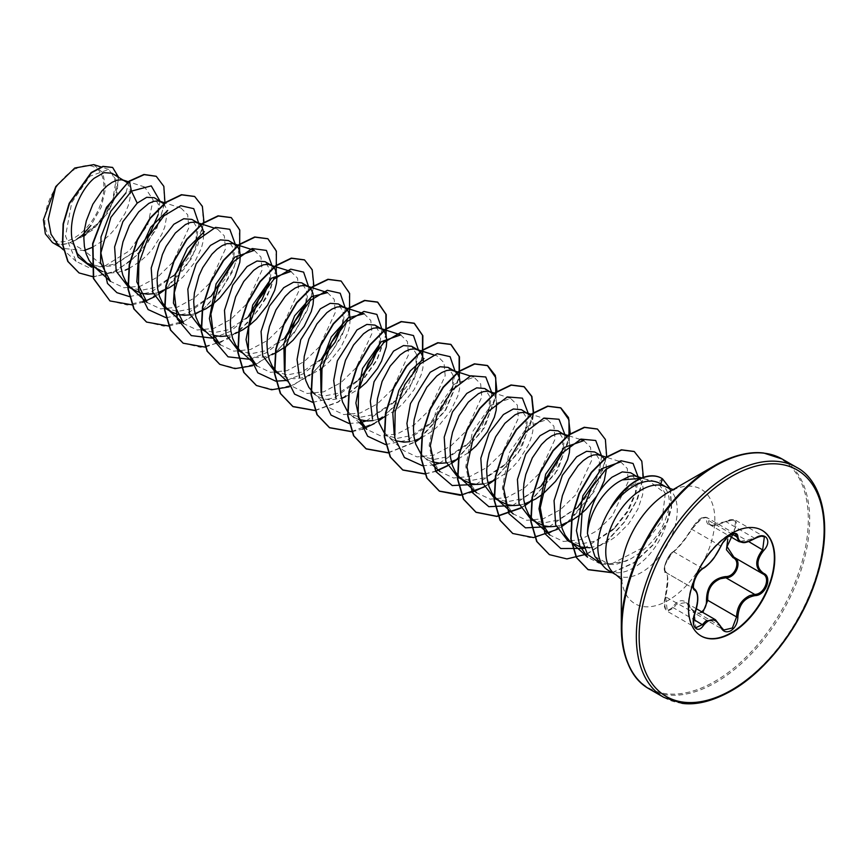 <?xml version="1.0" encoding="UTF-8"?>
<svg xmlns="http://www.w3.org/2000/svg" width="868" height="868" viewBox="0 0 868 868"><rect width="100%" height="100%" fill="white"/><g stroke="black" fill="none" stroke-linecap="round" stroke-linejoin="round"><path stroke-width="0.65" stroke-dasharray="4.34 3.25" d="M702.83 612.45L695.127 613.481L685.774 602.598L676.508 604.128L673.687 607.947L667.275 611.278L665.691 596.566C668.577 583.339 668.577 575.289 665.691 572.403C663.423 567.922 665.528 561.498 672.006 553.144L673.687 551.798C679.622 546.764 685.655 539.256 691.785 529.274L701.604 518.424L706.747 517.458L709.536 524.554L725.898 521.679L728.925 520.301L735.804 520.344L764.35 536.825L757.623 536.869L754.693 538.301L739.178 541.665M720.82 546.493A0.998 0.553 22.7 0 0 720.581 545.907L691.785 529.274A0.998 0.586 -152.3 0 1 691.59 528.612C701.626 514.767 702.19 518.684 704.48 517.111L706.747 517.458L735.37 533.994L730.129 534.894L720.581 545.907C715.547 556.486 709.503 563.994 702.483 568.421L700.704 569.712C693.966 577.893 691.904 584.338 694.487 589.025C698.458 592.497 698.458 600.548 694.487 613.188L695.81 627.759L667.253 611.267C664.031 608.793 663.347 603.9 665.224 596.609L694.812 613.242M755.019 538.486L725.626 521.462C729.055 519.52 732.44 519.151 735.804 520.344L733.905 533.039L732.983 532.127C739.406 521.939 736.943 518.456 725.615 521.668C713.062 527.343 706.682 526.767 706.476 519.954C706.585 517.122 704.74 516.655 700.953 518.576L691.763 528.449C685.427 539.039 679.058 546.97 672.646 552.232C667.948 554.565 661.774 570.482 665.289 571.198C668.447 574.366 668.447 582.873 665.289 596.717L665.224 596.609C668.002 579.748 668.208 571.697 665.843 572.479L694.378 588.971M715.482 619.763L720.581 626.186L691.579 609.412C689.181 605.321 687.239 603.065 685.763 602.631M665.289 596.717C663.64 609.661 666.092 613.155 672.646 607.188C679.08 598.009 685.46 598.584 691.763 608.902C693.977 613.068 697.037 614.229 700.953 612.374L701.767 611.832M700.932 635.897A60.999 35.219 -60 0 1 700.726 635.777A60.999 35.219 -60 0 1 691.373 586.898A60.999 35.219 -60 0 1 731.225 533.147A60.999 35.219 -60 0 1 761.724 530.12A60.999 35.219 -60 0 1 761.93 530.24M74.355 169.607A41.762 24.109 120 0 0 44.821 220.754A41.762 24.109 120 0 0 74.355 237.81A41.762 24.109 120 0 0 103.889 186.653A41.762 24.109 120 0 0 74.355 169.607M610.421 508.247C616.877 497.928 624.309 490.203 632.729 485.06L635.409 483.574L652.226 480.557L658.128 482.923L665.322 493.371L647.268 479.744L643.438 478.735L652.226 480.536M661.59 478.268A50.496 29.154 -60 0 1 662.175 478.626L658.128 482.923M595.003 556.648L608.587 563.918L626.023 561.162L630.504 559.014C652.996 545.495 665.93 527.299 669.326 504.427A50.572 29.197 -60 0 1 633.597 567.867A50.572 29.197 -60 0 1 608.305 570.374M58.449 245.373L62.529 248.357L84.12 250.537L70.547 242.704A45.147 26.062 120 0 0 74.54 240.686A45.147 26.062 120 0 0 74.735 240.566L96.088 226.168L111.397 205L116.855 184.895L111.82 173.209M129.126 181.119L125.979 192.859L144.728 187.021L153.137 200.041L147.734 224.91L129.354 250.819L103.965 266.563L84.12 250.537L85.118 250.244M86.952 263.113L100.091 266.671L115.064 264.078L136.721 250.212L150.511 233.221L157.9 215.893L158.421 204.349L154.244 197.698M102.424 271.554L110.963 273.008L118.091 272.313L125.469 270.078M128.366 287.026L141.061 290.324L155.524 287.438L175.737 273.876L188.616 257.644L195.918 240.599L196.7 227.188L191.828 219.398M153.3 293.709L158.356 292.538M164.996 308.173L177.658 311.46L192.143 308.574L212.356 295.022L225.257 278.758L232.537 261.745L233.318 248.335L228.447 240.544M189.951 314.845L194.985 313.673M201.615 329.308L214.244 332.607L228.761 329.721L248.975 316.169M204.045 330.09L208.179 333.106L213.463 335.363M226.57 335.992L235.326 333.507M238.233 350.455L250.906 353.753L265.38 350.856L285.594 337.305M240.675 351.236L244.798 354.242L250.776 356.694L257.449 357.583L264.577 356.878L271.944 354.654M274.852 371.602L287.525 374.889L301.999 372.003L322.223 358.441M277.293 372.383L281.416 375.388L287.395 377.84L294.068 378.719L301.196 378.025L308.574 375.801L319.749 369.714M400.734 334.907L407.428 341.612L408.535 354.697L392.586 389.092L377.461 403.837L360.318 412.962L343.717 414.589L330.166 408.22L313.912 393.519L318.035 396.535L311.471 392.737L324.111 396.025L338.629 393.15L358.842 379.598L356.13 382.278L363.149 374.488M318.035 396.535L324.024 398.987L330.686 399.866L341.46 398.249M347.374 411.226L354.654 417.671L348.09 413.884L360.752 417.183L375.247 414.286L395.45 400.734L408.329 384.524L415.642 367.479L416.423 354.068L411.551 346.256M354.654 417.671L358.766 419.559M373.045 420.557L378.079 419.385M383.992 432.373L391.284 438.817L384.708 435.031L397.392 438.307L411.866 435.432L432.069 421.881L444.969 405.627L452.271 388.593L453.031 375.16L448.17 367.392M391.284 438.817L395.385 440.694M409.674 441.704L414.698 440.532M420.926 453.91L427.902 459.964L421.338 456.167L433.978 459.454L448.485 456.579L468.698 443.016L481.61 426.731L488.879 409.739L489.661 396.351L484.789 388.538M427.902 459.964L432.014 461.841M446.293 462.85L451.327 461.667M457.957 477.313L470.608 480.612L485.103 477.715L505.317 464.163L518.185 447.942L525.498 430.908L526.312 417.465L521.408 409.685M482.912 483.986L487.946 482.814M494.576 498.449L507.248 501.737L521.722 498.861L541.936 485.31L554.826 469.078L562.117 452.033L562.931 438.59L558.026 430.821M519.541 505.133L524.565 503.961M531.194 519.596L543.845 522.883L558.341 519.997L578.555 506.445L591.488 490.16L598.746 473.158L599.517 459.769L594.656 451.968M556.16 526.268L561.184 525.097M567.813 540.742L580.453 544.041L594.971 541.144L615.184 527.592L628.052 511.361L635.365 494.315L635.984 480.785L630.678 472.767M589.871 547.762L601.535 544.93L608.902 541.296L616.041 536.402L628.682 523.751L637.893 509.115L642.613 494.923L643.145 488.749L642.472 483.541L639.499 478.159M92.301 247.402L103.357 240.403L110.019 234.468L115.997 227.752L125.209 213.116L128.171 205.814L129.929 198.935L130.46 192.75L129.788 187.542L127.227 182.584M128.931 268.548L139.976 261.55L146.638 255.615L152.616 248.899L161.828 234.262L164.79 226.96L167.079 213.897L166.406 208.689L164.063 203.98M175.727 283.359L183.256 276.751L194.356 262.82L201.409 248.096L203.166 241.217L203.676 234.23M269.59 281.058L270.208 278.856L269.156 282.914L269.937 269.514L265.065 261.68M306.209 302.183L306.838 299.97L305.786 304.028L306.567 290.628L301.695 282.827M342.827 323.319L343.446 321.127L342.404 325.164L343.175 311.742L338.314 303.963M322.202 367.934L329.742 361.327L340.842 347.395L347.894 332.672L349.652 325.782L350.162 318.795M379.446 344.488L380.065 342.296L379.023 346.332L379.793 332.932L374.933 325.109M345.193 396.936L358.82 389.07M384.915 416.716L396.318 409.544L402.98 403.609L414.079 389.678L421.132 374.954L422.89 368.065L423.4 361.077M421.533 437.863L432.937 430.68L439.599 424.756L450.698 410.814L457.751 396.101L459.508 389.211L460.018 382.224M458.152 459.009L468.687 452.499M496.637 403.37L495.986 398.976L493.642 394.267M495.129 479.971L506.174 472.973L512.836 467.038L518.825 460.322L528.037 445.685L530.999 438.383L532.757 431.494L533.278 425.32L532.616 420.112L530.055 415.154M569.875 445.653L569.234 441.259L566.674 436.3M596.707 496.127L599.484 491.462M606.515 468.807L605.853 462.394L604.247 458.695M103.965 266.563L88.644 267.496L76.145 261.387L65.512 236.074L71.729 202.526L89.871 176.226L108.717 169.434L116.073 180.001L112.569 200.486L98.236 223.13L76.785 239.394L84.098 233.264M93.679 164.649L102.891 172.819L105.625 188.172L101.241 207.159L90.869 225.474A44.876 25.91 120 0 1 61.096 244.657L52.503 242.563M61.096 244.657L70.547 242.704M159.94 200.985L158.171 214.635M136.515 250.407L113.046 265.89L91.574 267.16M164.963 202.862L156.674 228.653L139.206 253.478L116.388 270.979L93.202 276.827M118.504 177.061L116.974 193.727L107.806 212.92L92.757 229.879L74.735 240.566M156.11 176.247L163.575 186.305L164.638 202.797L158.974 222.881L147.289 243.246L131.133 260.65L112.731 272.389L94.558 276.664L78.966 272.867M112.482 167.394L118.449 178.775L115.27 197.698L103.411 218.367L85.585 234.805M83.925 235.846L74.843 240.534M665.322 493.371L661.98 520.691L641.029 548.609L612.341 563.538L598.725 563.137L587.56 557.158M620.718 461.874L627.271 468.481L628.28 481.512L612.341 515.928L597.206 530.663L580.041 539.809L563.44 541.458L549.9 535.068M583.828 440.618L590.544 447.324L591.65 460.42L575.658 494.847L560.565 509.549L543.39 518.684L526.767 520.312L513.27 513.932L505.61 502.724L502.377 487.632L509.049 453.02L527.842 426.231L547.209 419.472L553.903 426.177L555.021 439.262L539.061 473.668L523.947 488.413L506.782 497.527L490.192 499.154L476.64 492.796L469.013 481.599L465.758 466.485L472.431 431.873L491.223 405.106L510.579 398.358L517.295 405.031L518.391 418.137L502.431 452.543L487.306 467.255L470.163 476.391L453.552 478.008L440.043 471.628L432.383 460.452L429.15 445.338L435.823 410.748L454.604 383.981L473.961 377.222L480.655 383.884L481.783 396.98L465.845 431.374L450.687 446.109L433.566 455.223L416.944 456.894L403.425 450.481L387.15 435.801M433.609 354.838L437.353 356.043L444.025 362.759L445.175 375.811L429.215 410.217L414.09 424.984L396.926 434.076L380.336 435.736L366.784 429.367M364.104 313.76L370.81 320.455L371.938 333.518L355.988 367.934L340.853 382.69L323.677 391.826L307.109 393.464L293.547 387.074L286.57 380.77M327.486 292.635L334.191 299.33L335.308 312.404L319.348 346.809L304.223 361.555L287.069 370.658L270.469 372.318L256.939 365.927M290.867 271.478L297.55 278.194L298.679 291.247L282.718 325.652L267.615 340.408L250.44 349.511L233.872 351.16L220.309 344.802M254.248 250.353L260.953 257.058L262.038 270.143L246.078 304.549L230.975 319.25L213.799 328.397L197.22 330.003L183.691 323.645M217.618 229.228L224.335 235.89L225.43 248.997L209.492 283.391L194.345 298.115L177.202 307.239L160.602 308.889L147.083 302.487M181 208.06L187.705 214.765L188.833 227.839L172.862 262.255L157.737 276.99L140.573 286.093L123.961 287.753L110.453 281.362M660.027 483.454L660.765 483.91C666.808 488 669.662 494.847 669.326 504.427M129.484 296.606L151.433 292.028L174.772 274.787M194.909 243.04L196.971 236.552L198.783 223.423M166.113 317.742L188.052 313.174L211.336 295.988M231.528 264.176L233.59 257.72L235.402 244.57M213.029 338.216L230.074 331.478L247.879 317.211M270.208 278.856L272.02 265.706M249.843 359.319L266.801 352.56L284.606 338.238M306.838 299.97L308.639 286.852M286.462 380.455L303.431 373.696L321.225 359.385M343.446 321.127L345.258 307.999M312.589 402.307L334.538 397.739L356.13 382.278M380.065 342.296L381.877 329.135M348.936 423.432L359.71 422.749M366.068 420.969L392.737 403.436L414.633 369.898M416.065 365.623L418.506 350.281M385.566 444.579L407.624 440.098L429.367 424.571L451.251 391.034M452.695 386.748L455.125 371.417M422.456 465.736L432.948 465.031M439.316 463.252L465.986 445.707L473.017 437.917M487.87 412.181L489.932 405.714L491.744 392.564M475.935 484.398L502.605 466.854L509.635 459.053M524.489 433.316L526.55 426.861L528.362 413.711M512.554 505.534L540.948 486.243M561.108 454.463L563.18 447.964L564.981 434.846M549.173 526.681L577.502 507.444M594.971 482.163L599.788 469.121L601.6 455.993M583.98 548.424L612.472 530.272L627.542 510.916L636.407 490.29L638.197 477.118M601.676 564.211L615.64 564.569L630.504 559.014M132.11 304.874L142.753 302.292M154.623 296.737L158.779 294.144M163.911 290.454L191.698 258.371L204.013 222.62M168.728 326.021L179.372 323.439M182.237 322.353L201.821 310.581L219.235 292.885L232.342 271.934L239.611 250.83M205.358 347.157L228.436 338.683L250.244 320.65L267.084 296.791L276.23 271.977M252.61 365.721L274.733 353.135L294.154 332.997L307.869 309.138L313.88 286.049M289.228 386.868L309.626 375.605L327.963 357.735L341.829 336.133L349.468 314.259M315.214 410.586L338.292 402.112L360.101 384.079L376.951 360.22L386.086 335.406M351.833 431.732L362.466 429.15M374.368 423.584L378.491 421.002M383.623 417.313L409.088 389.059L422.705 356.542M388.235 452.901L415.121 442.148M420.253 438.459L445.707 410.206L459.335 377.689M425.07 474.015L435.714 471.433M447.617 465.856L451.74 463.284M456.872 459.595L484.669 427.501L496.973 391.761M484.225 487.002L488.358 484.431M493.491 480.742L521.418 448.42L533.625 412.495M520.854 508.149L524.977 505.567M530.109 501.878L558.037 469.555L570.254 433.631M557.473 529.285L561.596 526.713M566.728 523.024L593.983 491.852L606.678 456.828M587.169 554.012L607.578 540.71L625.188 521.299L637.633 498.97L643.362 477.378M612.428 572.75L634.519 562.659L654.092 544.095L667.633 521.418L671.626 507.606L670.378 488.944M109.813 300.849L127.314 305.037L147.517 300.078L167.708 286.928L185.177 267.767L197.633 245.698L203.524 224.259L202.309 206.888L194.53 196.428M146.453 321.995L163.954 326.184L184.146 321.214L204.338 308.064L221.807 288.903L234.251 266.834L240.143 245.394L238.939 228.034L231.148 217.564M183.061 343.131L200.562 347.319L220.765 342.361L240.957 329.2L258.425 310.039L270.881 287.959L276.762 266.519L275.547 249.159L267.756 238.7M219.669 364.267L237.17 368.466L257.373 363.508L277.565 350.357L295.044 331.196L307.489 309.116L313.391 287.677L312.176 270.306L304.375 259.847M256.31 385.425L273.811 389.613L294.002 384.643L314.194 371.493L331.663 352.332L344.108 330.263L350.01 308.824L348.795 291.464L341.015 280.993M314.91 410.412L338.108 401.862L360.014 383.667L376.853 359.634L385.88 334.722M351.529 431.548L374.737 423.009L396.633 404.814L413.472 380.781L422.499 355.869M388.148 452.695L415.023 441.823M419.016 438.98L445.251 410.282L459.129 377.005M424.984 473.809L435.584 471.194M447.476 465.584L451.653 462.969M455.646 460.127L481.87 431.418L495.747 398.152M461.613 494.955L472.203 492.34M484.094 486.731L488.272 484.105M492.254 481.273L518.489 452.564L532.366 419.298M520.724 507.867L524.89 505.252M528.872 502.409L555.108 473.711L568.985 440.434M512.641 533.419L530.142 537.607L550.345 532.648L570.536 519.498L588.005 500.326L600.45 478.257L606.352 456.818L605.137 439.458L597.347 428.998M549.27 554.565L566.62 558.753L586.638 553.936L606.689 541.035L624.125 522.156L636.689 500.315L642.841 478.941L641.756 461.689L634.117 451.458M612.124 572.576L634.204 562.497L653.767 543.943L667.318 521.267L671.311 507.487L670.107 488.858M762.918 573.932L733.905 557.18L762.918 573.932M665.289 571.198A0.998 0.955 -65.5 0 0 665.691 572.403L694.302 588.916M703.123 568.421A0.998 0.825 63.4 0 1 702.483 568.421L673.687 551.798A0.998 0.857 -123.3 0 0 672.646 552.232M672.939 551.864C666.472 555.65 661.59 573.509 665.593 572.348L664.367 570.406C665.539 567.759 659.919 571.578 672.939 551.864C675.391 550.887 687.044 537.346 691.59 528.612A0.998 0.586 -152.3 0 1 691.763 528.449M672.646 607.188A0.998 0.542 -149.6 0 0 673.687 607.947L693.521 619.405M732.223 534.167L707.778 520.051A0.998 0.835 7 0 0 706.476 519.954M691.763 608.902L695.127 613.481L723.76 630.016M709.503 524.522C713.268 525.672 715.59 526.138 725.626 521.462L725.615 521.668M663.836 697.373A132.793 76.666 120 0 0 730.227 690.798A132.793 76.666 120 0 0 816.983 573.781A132.793 76.666 120 0 0 796.629 467.375M649.394 689.04A132.793 76.666 120 0 0 715.796 682.465A132.793 76.666 120 0 0 802.542 565.448A132.793 76.666 120 0 0 782.187 459.042M632.544 672.266A132.207 76.33 120 0 0 714.798 681.413A132.207 76.33 120 0 0 805.428 547.599A132.207 76.33 120 0 0 759.229 452.836M621.314 579.368L622.182 580.8L621.314 573.477A66.12 38.181 120 0 0 668.067 600.472A66.12 38.181 120 0 0 714.82 519.487A66.12 38.181 120 0 0 668.067 492.492L674.837 489.595L673.167 489.552M616.226 574.941A50.572 29.197 120 0 0 641.506 572.435A50.572 29.197 120 0 0 674.544 527.874A50.572 29.197 120 0 0 666.787 487.36M733.905 533.039L748.607 541.524M685.894 602.674L696.32 608.696M169.347 310.69L171.56 311.959M205.966 331.826L208.179 333.106M242.584 352.972L244.798 354.242M279.214 374.108L281.416 375.388M76.145 261.387L63.397 249.854M108.717 169.434L100.959 166.938M60.337 247.087L62.529 248.357M618.971 461.277L606.211 457.165M580.084 439.414L567.77 435.443M547.209 419.472L531.151 414.296M510.59 398.325L494.901 393.28M433.056 465.346L423.768 456.948M473.971 377.189L470.228 375.985M359.819 423.063L350.531 414.665M217.629 229.185L213.886 227.98M181.011 208.049L165.321 202.993M144.728 187.021L128.323 181.727M641.767 477.964L647.268 479.744M173.025 276.567L175.748 273.897M196.971 236.552L195.929 240.599M209.644 297.702L212.378 295.033M233.59 257.72L232.548 261.745M246.262 318.86L248.986 316.18M282.881 340.006L285.605 337.326M319.511 361.131L322.234 358.462M392.737 403.436L395.461 400.756M416.694 363.41L415.642 367.479M429.367 424.571L432.09 421.891M453.313 384.546L452.271 388.593M465.986 445.707L468.709 443.027M489.932 405.714L488.89 409.739M502.605 466.854L505.328 464.174M526.55 426.861L525.498 430.908M539.223 488L541.947 485.32M563.18 447.964L562.128 452.033M575.853 509.136L578.565 506.467M599.788 469.121L598.746 473.158M612.472 530.272L615.195 527.603M636.407 490.29L635.365 494.315M136.732 250.223L135.538 251.351M157.9 215.893L158.551 213.181M665.854 572.479L694.248 588.873M709.525 524.565L729.163 535.903M733.482 556.941L734.133 557.31"/><path stroke-width="1.3" d="M703.492 567.987C710.057 563.766 715.764 556.659 720.624 546.677C722.87 541.632 726.266 537.628 730.823 534.677C735.272 532.431 737.637 533.115 737.887 536.717C738.798 543.379 744.505 543.9 755.041 538.247C765.511 530.858 772.704 541.1 763.677 550.529C756.05 560.261 756.05 567.878 763.677 573.368C772.715 577.101 765.489 595.654 755.041 595.622C744.505 597.564 738.787 604.67 737.887 616.953C737.637 623.148 735.272 627.748 730.823 630.754C726.266 632.956 722.87 631.687 720.624 626.935C715.753 618.005 710.046 617.495 703.492 625.405C697.102 635.148 689.908 624.884 694.867 613.112C698.545 601.068 698.545 593.452 694.867 590.251C689.908 588.884 697.112 570.33 703.492 567.987A0.998 0.825 63.4 0 1 703.123 568.421C693.272 575.18 692.197 589.697 694.378 588.971L694.248 588.873M694.812 613.242L694.942 613.209C692.968 622.475 693.261 627.325 695.821 627.759L702.483 624.569L705.76 621.021L715.482 619.763M733.015 533.907L727.048 546.601L733.905 557.18C742.737 560.847 736.031 578.131 725.898 577.784L720.473 578.717C711.521 582.569 707.279 589.773 707.778 600.32L702.83 612.45M720.809 626.674L723.76 630.016L732.353 628.009L736.574 616.942C736.997 606.851 741.38 599.745 749.713 595.6L754.693 594.406C764.491 594.515 771.175 577.339 762.69 573.802L762.712 573.813C754.78 568.041 754.78 560.001 762.69 549.661L764.35 536.825M700.953 612.374C704.74 609.77 706.585 605.777 706.476 600.396C706.704 586.258 713.084 578.316 725.615 576.58C735.098 577.014 741.261 561.097 732.983 557.625L726.44 549.78L727.785 539.05M761.93 530.24A60.999 35.219 -60 0 1 771.023 579.195A60.999 35.219 -60 0 1 731.225 632.761A60.999 35.219 -60 0 1 700.932 635.897M731.637 533.386A60.999 35.219 -60 0 1 762.137 530.359A60.999 35.219 -60 0 1 771.489 579.238A60.999 35.219 -60 0 1 731.637 633A60.999 35.219 -60 0 1 701.138 636.016A60.999 35.219 -60 0 1 691.785 587.137A60.999 35.219 -60 0 1 731.637 533.386M673.167 489.552L666.787 487.36A50.572 29.197 120 0 0 641.506 489.867A50.572 29.197 120 0 0 608.479 534.428A50.572 29.197 120 0 0 616.226 574.941L608.305 570.374A50.572 29.197 -60 0 1 603.976 566.815A50.572 29.197 -60 0 1 610.844 507.867L610.421 508.247A50.496 29.154 -60 0 1 636.19 480.677A50.496 29.154 -60 0 1 661.438 478.181A50.496 29.154 -60 0 1 661.59 478.268M759.229 452.836A132.207 76.33 120 0 0 714.798 465.519L729.912 458.195C742.39 453.476 753.652 451.751 763.71 453.02L782.187 459.042A132.793 76.666 120 0 0 715.796 465.617A132.793 76.666 120 0 0 629.04 582.634A132.793 76.666 120 0 0 649.394 689.04C631.785 679.384 622.421 658.845 621.314 627.434L621.314 573.477A66.12 38.181 120 0 1 668.067 492.492L714.798 465.519A132.207 76.33 120 0 0 621.314 627.434A132.207 76.33 120 0 0 632.544 672.266M639.499 478.159L630.678 472.767L622.226 471.91L611.962 477.226C596.24 490.897 588.07 509.733 587.473 533.733L595.003 556.648L603.976 566.815M587.473 533.733A45.147 26.062 -60 0 1 619.296 481.458A45.147 26.062 -60 0 1 622.291 479.895L640.909 478.322M610.844 507.867L610.996 507.954C617.886 498.058 625.676 490.659 634.399 485.754C644.837 480.178 653.637 479.559 660.765 483.91L662.479 478.81L670.378 488.944M84.12 250.537L92.301 247.402M127.227 182.584L111.82 173.209L103.91 172.645L94.156 178.276C80.355 189.669 68.409 217.684 72.055 239.242L77.306 253.564L86.952 263.113L102.424 271.554M125.155 180.902L121.466 179.774L117.082 180.218L112.243 182.237L107.155 185.785L102.077 190.743L92.854 204.219L86.333 220.797L84.532 229.532L83.86 238.157L84.391 246.36L86.149 253.868L89.111 260.389L93.202 265.716L98.312 269.677M164.063 203.98L154.244 197.698L146.681 197.318L137.209 203.134L122.887 221.633L114.619 246.892L116.203 271.207L128.366 287.026L140.92 293.276L147.582 294.154L153.3 293.709M161.773 202.049L158.084 200.92L153.712 201.354L148.862 203.372L138.696 211.89L129.473 225.365L122.952 241.933L121.151 250.678L120.478 259.304L121.01 267.507L122.768 275.004L125.73 281.536L129.82 286.863L134.941 290.823M158.356 292.538L169.466 287.579L175.727 283.359M203.676 234.23L203.025 229.836L201.224 225.821L198.392 223.184L191.828 219.398L183.734 218.758L173.828 224.28L159.549 242.714L151.206 268.006L152.822 292.364L164.996 308.173L169.347 310.69M198.392 223.184L194.703 222.056L190.331 222.501L185.481 224.519L175.314 233.036L166.092 246.501L162.403 254.541L157.77 271.814L157.097 280.44L157.629 288.653L159.387 296.151L162.349 302.672L166.439 308.01L171.56 311.959L177.539 314.411L184.2 315.29L189.951 314.845M194.985 313.673L206.085 308.726L213.213 303.833L219.875 297.898L230.975 283.966L235.076 276.545L239.785 262.353L240.317 256.179L239.644 250.971L237.843 246.968L233.394 243.615L226.949 243.637L222.099 245.666L217.022 249.214L211.933 254.172L202.711 267.648L199.022 275.688L194.389 292.961L193.716 301.587L194.248 309.789L196.005 317.287L198.967 323.818L203.058 329.146L220.298 344.802L212.693 333.594L209.405 318.491L216.089 283.879L234.881 257.102L254.248 250.353M235.011 244.331L228.447 240.544L220.374 239.893L210.457 245.416L196.168 263.839L187.824 289.196L189.463 313.489L201.615 329.308L205.966 331.826M213.463 335.363L220.819 336.437L226.57 335.992M235.326 333.507L242.704 329.862L249.832 324.968L256.494 319.044L267.594 305.102L274.657 290.389L276.415 283.5L276.946 277.326L276.274 272.118L274.462 268.103L271.641 265.478L265.065 261.68L257.004 261.018L247.076 266.563L232.765 285.019L224.476 310.31L226.071 334.603L238.233 350.455L242.584 352.972M253.64 270.349L243.713 281.536L235.64 296.823L231.007 314.108L230.335 322.733L230.866 330.936L232.624 338.433L235.586 344.965L239.687 350.292L256.917 365.938L249.29 354.762L246.045 339.627L252.718 305.026L271.5 278.237L290.867 271.478L267.941 264.339L263.568 264.783L258.718 266.801L253.64 270.349M275.406 353.124L286.451 346.115L293.124 340.18L304.212 326.249L311.276 311.525L313.033 304.646L313.565 298.462L312.892 293.265L311.08 289.25L308.259 286.614L301.695 282.827L293.59 282.176L283.695 287.709L269.406 306.154L261.073 331.435L262.7 355.782L274.852 371.602L279.214 374.108M308.259 286.614L304.559 285.485L300.187 285.93L295.348 287.948L290.259 291.496L285.171 296.465L275.959 309.93L269.438 326.509L267.626 335.243L266.953 343.869L267.485 352.082L269.243 359.58L272.205 366.101L276.306 371.439L286.57 380.77M350.162 318.795L349.511 314.4L347.699 310.397L344.878 307.76L338.314 303.963L330.231 303.323L320.314 308.845L300.686 339.833L297.051 359.515L299.471 377.352M344.878 307.76L341.189 306.632L336.806 307.066L331.967 309.095L326.878 312.643L316.95 323.818L308.878 339.117L304.256 356.39L303.583 365.016L304.115 373.218L305.872 380.716L308.824 387.247L313.912 393.519M341.46 398.249L345.193 396.936M358.82 389.07L366.361 382.462L377.461 368.531L381.551 361.121L386.271 346.929L386.803 340.755L386.13 335.547L384.329 331.533L381.497 328.907L374.933 325.109L366.871 324.415L356.932 329.992L337.37 360.817L333.713 380.434L336.003 398.228M381.497 328.907L377.808 327.768L373.424 328.212L368.585 330.231L363.497 333.779L353.569 344.965L345.507 360.253L340.874 377.526L340.202 386.151L340.733 394.365L342.491 401.862L347.374 411.226M358.766 419.559L367.305 421.002L373.045 420.557M378.079 419.385L384.915 416.716M423.4 361.077L422.749 356.683L420.947 352.679L418.116 350.043L411.551 346.256L403.479 345.562L393.551 351.128L374.065 381.714L370.332 401.2L372.513 419.07M418.116 350.043L414.427 348.914L410.054 349.359L405.204 351.377L400.115 354.925L390.188 366.101L382.126 381.399L377.493 398.672L376.82 407.298L377.352 415.501L379.11 422.998L383.992 432.373M395.385 440.694L403.924 442.148L409.674 441.704M414.698 440.532L421.533 437.863M460.018 382.224L459.367 377.83L457.566 373.815L454.734 371.189L448.17 367.392L440.087 366.752L430.17 372.274L410.455 403.577L406.918 423.421L409.522 441.302M454.734 371.189L451.045 370.061L446.673 370.495L441.823 372.513L436.745 376.061L426.817 387.247L418.745 402.535L414.112 419.819L413.439 428.445L413.971 436.647L415.729 444.145L420.926 453.91M432.014 461.841L440.543 463.295L446.293 462.85M451.327 461.667L458.152 459.009M493.642 394.267L484.789 388.538L476.727 387.844L466.8 393.421L452.478 411.899L444.199 437.19L445.794 461.461L457.957 477.313L470.499 483.552L477.161 484.431L482.912 483.986M491.353 392.325L487.664 391.197L483.292 391.642L478.442 393.66L468.275 402.177L459.053 415.642L452.543 432.221L450.731 440.955L450.058 449.581L450.59 457.794L452.347 465.291L455.309 471.812L459.4 477.15L464.521 481.1M487.946 482.814L495.129 479.971M530.055 415.154L521.408 409.685L513.335 408.991L503.418 414.557L489.118 433.013L480.818 458.25L482.413 482.619L494.576 498.449L507.118 504.699L513.78 505.577L519.541 505.133M527.983 413.472L524.283 412.343L519.91 412.777L515.06 414.806L504.894 423.313L495.682 436.788L489.161 453.367L487.349 462.101L486.677 470.727L487.208 478.93L488.966 486.427L491.928 492.959L496.029 498.286L501.14 502.246M524.565 503.961L535.664 499.002L542.793 494.109L555.444 481.458L560.554 474.243L567.618 459.53L569.375 452.64L569.875 445.653M566.674 436.3L558.037 430.821L549.943 430.181L540.037 435.703L525.758 454.127L517.426 479.472L519.053 503.787L531.194 519.596L543.737 525.834L550.41 526.724L556.16 526.268M564.601 434.618L560.902 433.479L556.529 433.924L551.69 435.942L546.601 439.49L541.513 444.459L532.301 457.924L525.78 474.503L523.968 483.248L523.295 491.863L523.827 500.076L525.585 507.574L528.547 514.106L532.648 519.433L537.759 523.382M561.184 525.097L572.283 520.149L579.423 515.256L586.084 509.321L596.707 496.127M604.247 458.695L601.22 455.754L594.656 451.968L586.594 451.306L576.656 456.839L562.345 475.317L554.055 500.63L555.661 524.89L567.813 540.742L580.366 546.981L589.871 547.762M601.22 455.754L597.52 454.626L593.148 455.071L588.309 457.089L583.22 460.637L578.142 465.595L568.92 479.071L562.399 495.65L560.598 504.384L559.925 513.01L560.457 521.212L562.214 528.721L565.166 535.241L569.267 540.58L574.377 544.529M125.469 270.078L128.931 268.548M248.975 316.169L261.865 299.916L269.156 282.903M271.641 265.478L270.013 264.751M285.594 337.305L298.473 321.084L305.786 304.028M271.944 354.654L275.048 353.287M322.223 358.441L335.124 342.187L342.404 325.164M319.749 369.714L322.202 367.934M358.842 379.598L371.743 363.323L379.023 346.332M468.687 452.499L476.217 445.892L487.317 431.96L494.369 417.237L496.127 410.358L496.637 403.37M599.484 491.462L604.236 480.666L606.515 468.807M637.839 476.901L634.15 475.772L629.767 476.206L622.291 479.895M84.098 233.264L90.869 225.474M60.337 247.087L52.492 242.563L45.342 233.883L43.4 219.854L55.812 186.512L74.757 168.012L93.679 164.649M55.812 186.512L48.25 219.3L51.038 234.262L58.449 245.373L63.397 249.854M137.209 203.134L131.448 191.134L151.249 185.893L159.94 200.985M158.171 214.635L150.023 233.221L136.515 250.407M91.574 267.16L78.142 257.134L72.055 239.242M129.484 296.606L116.909 292.668L107.458 283.402L100.872 252.913L110.865 217.369L131.448 191.134L129.44 181.293L144.24 174.642L156.273 176.334L163.835 186.349L164.963 202.862M93.202 276.827L79.118 272.953L68.062 261.572L62.735 244.429L63.418 224.085L69.483 203.503L91.476 172.743L103.216 166.537L112.634 167.481L118.504 177.061M129.126 181.119L106.482 207.3L92.626 243.593L93.386 278.433L109.965 300.936L93.69 278.617L92.93 243.767L106.786 207.474L129.126 181.119L143.936 174.468L156.11 176.247M78.966 272.867L67.758 261.387L62.431 244.255L63.114 223.911L69.18 203.329L91.173 172.569L102.912 166.363L112.482 167.394M85.585 234.805L83.925 235.846M587.56 557.158L579.791 545.842L576.439 530.608L582.916 495.758L601.535 468.763L620.718 461.874M533.636 520.377L549.878 535.079L542.24 523.892L539.006 508.767L545.679 474.167L564.46 447.378L583.828 440.618L580.084 439.414M394.267 434.901L392.813 413.439L398.813 390.513L410.26 370.907L424.029 358.517M359.819 423.063L366.784 429.367L359.168 418.181L355.891 403.056L362.564 368.444L381.356 341.666L400.734 334.907L379.869 328.18M321.041 392.727L320.498 364.983L331.24 336.947L348.209 317.851L364.104 313.76L343.251 307.033M284.422 371.613L283.869 343.88L294.61 315.822L311.579 296.715L327.486 292.635L306.632 285.897M167.426 308.954L183.68 323.656L173.426 303.073L175.249 274.961L187.358 248.335L204.371 231.637M130.808 287.807L147.061 302.509L136.819 281.937L138.63 253.857L150.707 227.221L167.719 210.49M110.453 281.362L100.536 262.657L101.013 236.964L110.778 211.347L125.979 192.859M174.772 274.787L194.909 243.04M198.783 223.423L193.748 208.667L180.783 205.727L163.998 215.785L148.428 236.714L138.826 263.579L138.435 289.966L148.092 309.54L166.113 317.742M211.336 295.988L231.528 264.176M235.402 244.57L229.792 229.293L215.546 227.383L197.644 239.926L182.106 263.85L174.294 292.809L177.343 319.066L191.275 335.601L213.029 338.216M247.879 317.211L269.59 281.058M272.02 265.706L266.4 250.418L252.132 248.541L234.208 261.127L218.671 285.105L210.902 314.108L214.016 340.343L228.034 356.813L249.843 359.319M284.606 338.238L306.209 302.183M308.639 286.852L303.616 272.118L290.704 269.145L273.941 279.138L258.371 299.981L248.736 326.791L248.248 353.167L257.796 372.806L275.698 381.15M275.97 381.171L286.462 380.455M321.225 359.385L342.827 323.319M345.258 307.999L340.223 293.243L327.269 290.303L310.473 300.35L294.903 321.279L285.312 348.155L284.91 374.542L294.577 394.115L312.589 402.307M363.149 374.488L379.446 344.488M381.877 329.135L376.864 314.4L363.942 311.428L347.178 321.42L331.609 342.263L321.974 369.074L321.486 395.45L331.034 415.088L348.936 423.432M359.71 422.749L366.068 420.969M414.633 369.898L416.065 365.623M418.506 350.281L413.483 335.547L400.56 332.574L383.797 342.556L368.227 363.399L358.592 390.22L358.104 416.586L367.652 436.235L385.566 444.579M451.251 391.034L452.695 386.748M455.125 371.417L450.091 356.672L437.125 353.721L420.34 363.779L404.77 384.708L395.168 411.584L394.777 437.96L404.434 457.544L422.456 465.736M432.948 465.031L439.316 463.252M473.017 437.917L487.87 412.181M491.744 392.564L485.776 376.983L470.727 375.79L452.195 389.916L436.843 415.631L430.344 445.653L435.693 471.389L452.239 485.548L475.935 484.398M509.635 459.053L524.489 433.316M528.362 413.711L522.395 398.13L507.346 396.936L488.814 411.063L473.461 436.778L466.962 466.8L472.311 492.536L488.858 506.695L512.554 505.534M540.948 486.243L561.108 454.463M564.981 434.846L559.014 419.277L543.965 418.072L525.433 432.21L510.08 457.924L503.581 487.946L508.93 513.672L525.476 527.842L549.173 526.681M577.502 507.444L594.971 482.163M601.6 455.993L595.73 440.499L580.909 439.099L562.54 452.792L547.122 478.008L540.254 507.758L544.952 533.668L560.782 548.522L583.98 548.424M638.197 477.118L633.065 463.469L620.989 460.724L605.625 469.599L591.347 488.044L582.102 511.87L580.551 535.719L587.484 554.435L601.676 564.211M109.965 300.936L132.11 304.874M142.753 302.292L154.623 296.737M158.779 294.144L163.911 290.454M204.013 222.62L202.363 206.313L194.682 196.515L181.737 194.877L166.059 202.439L150.381 218.259L137.437 240.132L129.549 264.924L128.269 289.055L134.128 309.051L146.605 322.082L168.728 326.021M179.372 323.439L182.237 322.353M239.611 250.83L239.763 229.998L231.3 217.651L218.367 216.013L202.689 223.575L187 239.394L174.056 261.257L166.168 286.049L164.887 310.18L170.746 330.187L183.213 343.218L205.358 347.157M276.23 271.977L276.371 251.134L267.908 238.787L254.964 237.159L239.286 244.733L223.618 260.552L210.674 282.415L202.786 307.196L201.506 331.316L207.365 351.323L219.821 364.354L235.033 368.618L252.61 365.721M313.88 286.049L312.22 269.742L304.538 259.933L291.594 258.306L275.916 265.868L260.237 281.699L247.293 303.561L239.405 328.354L238.125 352.484L243.995 372.481L256.461 385.511L271.662 389.765L289.228 386.868M349.468 314.259L349.62 293.427L341.167 281.08L328.223 279.442L312.545 287.004L296.867 302.824L283.923 324.697L276.024 349.489L274.744 373.62L280.614 393.627L293.08 406.658L315.214 410.586M386.086 335.406L386.238 314.563L377.775 302.216L364.842 300.588L349.164 308.151L333.486 323.97L320.542 345.833L312.654 370.614L311.362 394.745L317.221 414.752L329.688 427.783L351.833 431.732M362.466 429.15L374.368 423.584M378.491 421.002L383.623 417.313M422.705 356.542L422.857 335.699L414.394 323.363L401.45 321.724L385.772 329.298L370.094 345.117L357.16 366.99L349.272 391.761L347.981 415.891L353.84 435.899L366.307 448.93L388.235 452.901M415.121 442.148L420.253 438.459M459.335 377.689L459.476 356.846L451.024 344.509L438.08 342.871L422.401 350.433L406.712 366.263L393.779 388.137L385.891 412.918L384.611 437.049L390.47 457.056L402.947 470.087L425.07 474.015M435.714 471.433L447.617 465.856M451.74 463.284L456.872 459.595M496.973 391.761L495.324 375.453L487.642 365.656L474.709 364.007L459.031 371.58L443.342 387.399L430.398 409.262L422.51 434.043L421.23 458.185L427.089 478.192L439.555 491.223L460.333 495.313L484.225 487.002M488.358 484.431L493.491 480.742M533.625 412.495L531.889 396.448L524.25 386.792L511.306 385.153L495.639 392.727L479.961 408.546L467.017 430.409L459.129 455.19L457.848 479.32L463.707 499.317L476.163 512.359L496.952 516.449L520.854 508.149M524.977 505.567L530.109 501.878M570.254 433.631L568.507 417.595L560.869 407.927L547.925 406.3L532.258 413.873L516.579 429.693L503.635 451.555L495.747 476.348L494.467 500.467L500.326 520.474L512.793 533.505L533.581 537.596L557.473 529.285M561.596 526.713L566.728 523.024M606.678 456.828L605.387 439.468L597.499 429.085L584.565 427.436L568.887 435.009L553.198 450.828L540.254 472.702L532.366 497.483L531.086 521.625L536.956 541.621L549.422 554.652L566.934 558.927L587.169 554.012M643.362 477.378L641.81 461.158L634.269 451.544L621.662 449.96L606.537 457.327L591.596 472.539L579.423 493.36L572.142 516.71L571.101 539.223L576.667 557.733L588.2 569.712L612.428 572.75M194.53 196.428L181.434 194.692L165.755 202.266L150.077 218.085L137.133 239.959L129.245 264.74L127.965 288.881L133.824 308.878L146.453 321.995M231.148 217.564L218.052 215.839L202.374 223.401L186.696 239.221L173.752 261.084L165.864 285.876L164.573 310.006L170.443 330.014L183.061 343.131M267.756 238.7L254.66 236.986L238.982 244.548L223.315 260.378L210.371 282.241L202.483 307.012L201.202 331.142L207.051 351.149L219.669 364.267M304.375 259.847L291.29 258.122L275.612 265.695L259.933 281.514L246.989 303.388L239.101 328.169L237.821 352.299L243.68 372.307L256.31 385.425M341.015 280.993L327.92 279.268L312.241 286.831L296.552 302.65L283.608 324.524L275.72 349.305L274.44 373.446L280.31 393.443L292.776 406.474L314.91 410.412M385.88 334.722L385.891 314.205L377.471 302.042L364.527 300.404L348.86 307.977L333.182 323.797L320.238 345.659L312.35 370.441L311.059 394.571L316.918 414.579L329.384 427.609L351.529 431.548M422.499 355.869L422.499 335.341L414.079 323.178L401.146 321.551L385.468 329.124L369.79 344.943L356.856 366.806L348.969 391.587L347.677 415.718L353.536 435.714L366.003 448.756L388.148 452.695M415.023 441.823L419.016 438.98M459.129 377.005L459.129 356.488L450.709 344.336L437.765 342.697L422.087 350.26L406.408 366.09L393.464 387.953L385.587 412.745L384.307 436.875L390.166 456.883L402.644 469.913L424.984 473.809M435.584 471.194L447.476 465.584M451.653 462.969L455.646 460.127M495.747 398.152L495.747 377.634L487.339 365.482L474.395 363.833L458.716 371.396L443.038 387.215L430.094 409.088L422.206 433.87L420.915 458.011L426.785 478.008L439.251 491.049L461.613 494.955M472.203 492.34L484.094 486.731M488.272 484.105L492.254 481.273M532.366 419.298L533.256 413.146M533.288 412.723L531.639 396.416L523.947 386.607L511.002 384.98L495.335 392.553L479.657 408.372L466.713 430.235L458.825 455.016L457.534 479.136L463.393 499.143L475.859 512.174L496.724 516.265L520.724 507.867M524.89 505.252L528.872 502.409M568.985 440.434L568.985 419.917L560.565 407.754L547.621 406.126L531.943 413.689L516.276 429.519L503.331 451.382L495.444 476.163L494.163 500.293L500.022 520.301L512.641 533.419M597.347 428.998L584.251 427.262L568.573 434.825L552.894 450.655L539.95 472.517L532.062 497.31L530.782 521.44L536.652 541.448L549.27 554.565M634.117 451.458L621.347 449.787L606.233 457.154L591.292 472.366L579.119 493.176L571.838 516.536L570.797 539.05L576.363 557.549L587.896 569.538L612.124 572.576M670.107 488.858L662.468 478.821M610.996 507.954A50.496 29.154 -60 0 1 661.741 478.355A50.496 29.154 -60 0 1 662.479 478.81M723.76 630.016L720.624 626.935M739.178 541.665L735.37 533.994C735.012 533.245 733.091 533.777 729.587 535.599C726.603 538.258 724.606 538.844 720.82 546.493A0.998 0.553 22.7 0 1 720.624 546.677M706.476 600.396L707.778 600.32L736.574 616.942L737.887 616.953M725.615 576.58L725.898 577.784L754.693 594.406A0.998 0.564 86 0 1 755.041 595.622M733.829 557.148A0.998 0.597 -61.9 0 0 732.983 557.625M703.123 568.421L703.123 568.421C705.554 567.488 712.346 560.728 714.331 557.473L720.82 546.493M694.302 588.916L694.487 589.025A0.998 0.922 115.6 0 1 694.867 590.251M694.682 589.133C699.673 593.918 697.839 604.887 694.942 613.209L694.867 613.112M693.521 619.405L703.492 625.405M737.887 536.717A0.998 0.803 -179.5 0 1 736.574 536.684L732.223 534.167M720.581 626.186L715.482 619.785M755.041 538.247L755.019 538.486C759.815 536.164 762.939 535.61 764.372 536.836L764.372 536.836M763.677 550.529L748.607 541.524M763.677 573.368A0.998 0.662 117.9 0 1 762.69 573.802L762.918 573.932M730.227 473.95A132.793 76.666 120 0 0 643.481 590.967A132.793 76.666 120 0 0 663.836 697.373L682.367 703.395C696.678 705.239 712.964 701.073 731.225 690.895C767.095 670.834 802.791 623.723 816.875 576.819C833.801 524.044 821.443 479.95 796.629 467.375A132.793 76.666 120 0 0 730.227 473.95M731.637 476.391A130.797 75.516 120 0 0 639.152 636.591A130.797 75.516 120 0 0 731.637 689.984A130.797 75.516 120 0 0 824.133 529.795A130.797 75.516 120 0 0 731.637 476.391M696.32 608.696L715.416 619.719M649.394 689.04L663.836 697.373M714.798 465.519L668.067 492.492M100.959 166.938L93.701 164.605M587.549 557.169L570.254 541.524M620.729 461.841L618.971 461.277M606.211 457.165L599.593 455.038M567.77 435.443L562.974 433.891M513.27 513.943L497.017 499.23M531.151 414.296L526.355 412.756M476.64 492.796L460.387 478.094M494.901 393.28L489.726 391.609M440.022 471.649L433.056 465.346M470.228 375.985L453.107 370.462M433.609 354.838L416.488 349.327M254.248 250.331L233.394 243.615M213.886 227.98L196.765 222.468M165.321 202.993L160.146 201.322M110.442 281.373L94.189 266.66M128.323 181.727L123.527 180.186M636.211 476.174L641.767 477.964M660.027 483.454L666.787 487.36M616.226 574.941L621.314 579.368M782.187 459.042L796.629 467.375M729.163 535.903L739.048 541.61M733.471 556.941L762.31 573.585M739.178 541.654C743.767 542.457 743.344 544.475 755.019 538.486"/></g></svg>
